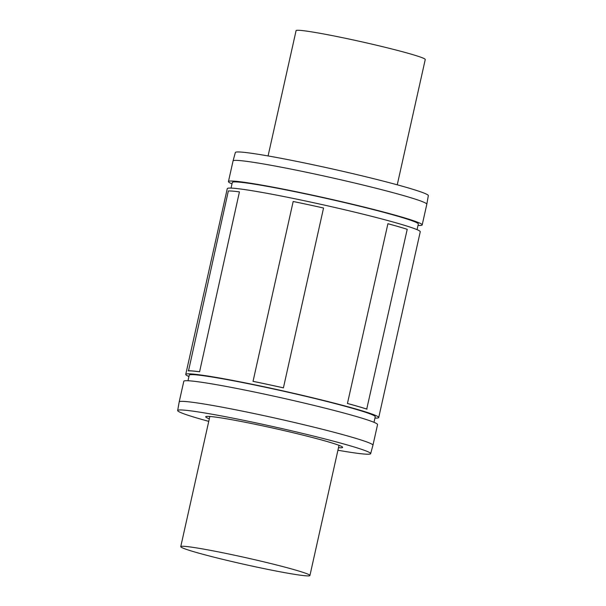<?xml version="1.0" encoding="UTF-8"?>
<svg xmlns="http://www.w3.org/2000/svg" width="606" height="606" viewBox="0 0 606 606"><rect width="100%" height="100%" fill="white"/><g stroke="black" fill="none" stroke-linecap="round" stroke-linejoin="round"><path stroke-width="0.91" d="M397.248 184.815L425.253 59.524A66.183 3.424 -167.4 0 0 405.808 52.639A66.183 3.424 -167.4 0 0 335.951 36.337A66.183 3.424 -167.4 0 0 296.084 30.648L268.079 155.939M290.471 568.633A66.183 3.424 12.6 0 1 309.916 575.518A66.183 3.424 12.6 0 1 244.582 564.428A66.183 3.424 12.6 0 1 180.747 546.642A66.183 3.424 12.6 0 1 220.614 552.331A66.183 3.424 12.6 0 1 290.471 568.633M323.551 208.01L283.411 387.863A98.869 5.121 -167.4 0 0 253.035 381.356L293.175 201.495A97.945 5.068 -167.4 0 1 323.551 208.01L283.411 387.863M252.975 381.318A97.945 5.068 12.6 0 1 283.358 387.832M407.217 229.31L366.728 409.08A98.869 5.121 -167.4 0 0 350.344 404.278A98.869 5.121 -167.4 0 0 347.435 403.482L387.923 223.712A97.945 5.068 -167.4 0 1 407.217 229.31M347.435 403.482L387.923 223.712M347.73 403.535A97.945 5.068 12.6 0 1 367.016 409.133M239.431 191.875L199.586 371.781A98.869 5.121 -167.4 0 0 188.504 370.872L228.348 190.958A97.945 5.068 -167.4 0 1 239.431 191.875L199.586 371.781M188.155 370.781A97.945 5.068 12.6 0 1 199.238 371.698M233.052 160.931L235.348 152.507A98.869 5.121 -167.4 0 1 295.008 161.029A98.869 5.121 -167.4 0 1 399.271 185.368A98.869 5.121 -167.4 0 1 428.328 195.647L426.813 204.245A99.27 5.143 -167.4 0 0 426.813 204.245A99.27 5.143 -167.4 0 0 397.642 193.928A99.27 5.143 -167.4 0 0 292.963 169.491A99.27 5.143 -167.4 0 0 233.052 160.931A99.27 5.143 -167.4 0 0 233.052 160.946L228.439 181.588A99.27 5.143 -167.4 0 0 232 183.853M418.011 225.432A99.27 5.143 -167.4 0 0 422.2 224.894A99.27 5.143 -167.4 0 0 393.029 214.569A99.27 5.143 -167.4 0 0 288.244 190.11A99.27 5.143 -167.4 0 0 228.439 181.588M417.064 229.666L418.322 224.031A95.301 4.931 -167.4 0 0 390.317 214.115A95.301 4.931 -167.4 0 0 289.721 190.632A95.301 4.931 -167.4 0 0 232.318 182.451L231.053 188.087M374.947 418.087A98.869 5.121 -167.4 0 0 378.727 417.534L420.253 231.772A98.869 5.121 -167.4 0 0 391.203 221.485A98.869 5.121 -167.4 0 0 286.835 197.132A98.869 5.121 -167.4 0 0 227.273 188.64L185.747 374.394A98.869 5.121 -167.4 0 0 188.936 376.508M378.727 417.534A98.869 5.121 -167.4 0 0 349.677 407.247A98.869 5.121 -167.4 0 0 245.309 382.886A98.869 5.121 -167.4 0 0 185.747 374.394M374 422.314L375.243 416.754A95.301 4.931 -167.4 0 0 347.238 406.838A95.301 4.931 -167.4 0 0 246.642 383.363A95.301 4.931 -167.4 0 0 189.239 375.175L187.989 380.735M348.389 414.254A99.27 5.143 -167.4 0 0 243.604 389.802A99.27 5.143 -167.4 0 0 183.8 381.272L179.187 401.914A99.27 5.143 -167.4 0 0 179.187 401.93A99.27 5.143 -167.4 0 1 238.991 410.444A99.27 5.143 -167.4 0 1 343.776 434.896A99.27 5.143 -167.4 0 1 372.948 445.228A99.27 5.143 -167.4 0 0 372.948 445.228L377.561 424.586A99.27 5.143 -167.4 0 0 348.389 414.254M337.921 450.235A98.869 5.121 -167.4 0 0 370.652 453.667A98.869 5.121 -167.4 0 0 341.602 443.365A98.869 5.121 -167.4 0 0 237.135 418.988A98.869 5.121 -167.4 0 0 177.672 410.527A98.869 5.121 -167.4 0 0 208.752 421.359M338.489 447.698A70.152 3.628 -167.4 0 0 342.625 447.387A70.152 3.628 -167.4 0 0 322.013 440.085A70.152 3.628 -167.4 0 0 247.968 422.806A70.152 3.628 -167.4 0 0 205.707 416.784A70.152 3.628 -167.4 0 0 209.32 418.822M209.843 416.473L180.747 546.642M339.012 445.342L309.916 575.518M426.813 204.252L422.2 224.894M370.652 453.667L372.948 445.236M177.672 410.527L179.187 401.93"/></g></svg>
